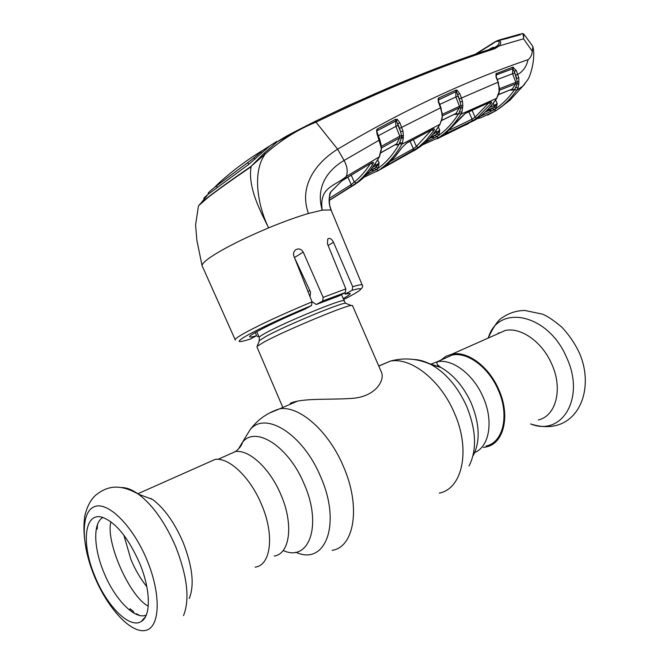 <?xml version="1.0" encoding="UTF-8"?>
<svg xmlns="http://www.w3.org/2000/svg" width="669" height="669" viewBox="0 0 669 669"><rect width="100%" height="100%" fill="white"/><g stroke="black" fill="none" stroke-linecap="round" stroke-linejoin="round"><path stroke-width="1" d="M437.317 366.42L438.044 365.165M443.597 358.91L452.336 355.022C467.439 351.71 488.487 367.206 498.112 389.692C509.728 415.023 503.331 442.56 486.054 446.022M352.555 305.691L351.116 305.474C343.657 306.118 283.706 331.247 264.012 342.06L257.105 346.35L256.971 346.96L282.82 407.454M290.221 403.315C302.162 397.879 328.738 399.945 350.999 398.448C374.974 397.261 384.725 380.929 381.656 372.717L380.912 371.002M309.856 290.672L307.924 291.441M538.344 419.923C556.148 416.076 563.164 388.664 551.657 363.852C542.158 341.809 520.808 326.915 505.22 330.503L496.155 334.533M483.336 447.436L486.438 446.9C504.041 443.363 510.572 415.29 498.723 389.467C488.914 366.537 467.455 350.748 452.068 354.118L445.98 356.251L440.838 360.148M498.898 332.769L498.422 333.522M121.917 487.559C126.909 487.634 132.454 489.859 138.558 494.24L152.582 499.459C164.373 508.373 174.525 522.623 183.038 542.208C192.521 566.392 194.595 585.141 189.26 598.462M207.39 462.856L215.201 459.386C229.007 457.245 250.29 477.348 261.437 504.275C274.733 534.707 271.07 565.397 255.123 567.128M139.503 562.897C150.692 589.322 151.219 615.99 141.293 621.442C129.803 629.278 106.806 606.122 94.965 576.444C80.899 543.554 84.344 511.124 102.767 517.455C116.088 522.723 128.331 537.868 139.503 562.897M146.268 615.054C135.021 620.314 114.55 599.09 103.846 572.396C93.56 547.97 92.857 522.581 102.934 517.505M96.277 528.962L97.239 529.054L97.431 524.613M129.36 609.961L130.179 608.79L133.365 611.508L134.243 613.297M135.765 614.075L136.56 613.782L139.461 615.413M133.039 612.587L133.365 611.508M129.853 610.345L130.179 608.79M449.702 129.937L472.105 119.182L468.818 111.823M472.046 110.335L475.082 117.134L488.863 102.825M472.105 119.182L475.082 117.134L476.855 118.087L471.921 121.047L472.105 119.182M471.921 121.047L446.374 133.39L446.775 132.42M460.866 117.393L446.114 132.939L465.407 113.278L490.419 102.006C491.79 101.571 491.941 102.131 490.854 103.695L488.888 102.892M446.374 133.39C444.935 134.093 444.852 133.942 446.114 132.939M465.407 113.278L460.657 117.543M465.181 113.521L490.419 102.006M490.854 103.695L476.855 118.087M442.334 114.307L461.033 105.593L462.823 105.735L461.861 112.308L460.899 114.198C454.569 124.267 447.151 132.086 438.638 137.655L422.348 144.981M425.241 142.497L436.824 136.668C445.228 131.149 452.545 123.414 458.775 113.462L460.899 114.198L496.691 98.293L499.066 91.703L498.982 86.886L497.87 82.287L461.459 98.009L462.513 101.471L462.823 105.735M475.383 119.868L475.207 119.977C483.277 114.725 490.436 107.492 496.691 98.293L498.957 93.459M461.861 112.308L459.636 111.756L458.14 114.198L454.226 114.432M429.005 138.817L432.266 137.153M432.358 137.103L434.95 135.539L429.448 138.341M432.927 134.369L439.767 130.221L437.1 134.059L438.948 135.038L436.765 136.526L434.95 135.539L437.1 134.059L430.1 137.638M435.912 130.497L436.765 132.42L436.64 134.302M438.337 126.993L439.767 130.221L438.948 135.038M432.759 136.911L434.541 137.914L431.948 137.312M441.691 120.512L456.024 113.454L459.344 107.784L459.436 106.195L455.857 96.988L439.725 104.431M441.732 120.345L455.706 113.588M438.839 102.006L438.111 98.753L438.872 97.908L455.873 90.164L457.061 90.181L459.762 93.652L461.459 98.009L459.327 98.861L456.475 91.778L457.061 90.181M438.872 97.908L438.555 99.89L455.924 91.686L438.847 99.631M459.762 93.652L457.638 94.505L457.981 96.135L455.857 96.988L455.832 91.862L456.475 91.778L455.924 91.686L455.873 90.164M457.981 96.135L460.255 101.989L462.513 101.471M458.775 113.462L460.966 108.035L461.033 105.593L459.327 98.861M462.747 107.692L459.344 107.784L442.426 115.846M456.024 113.454L458.14 114.198M440.955 107.801L441.766 112.743L440.503 107.834L440.955 107.801L438.839 101.997L438.387 102.023L438.111 98.753M380.878 144.788L381.439 146.31L399.786 136.183L395.889 126.357L398.105 125.454L400.606 131.76L399.569 128.415L440.503 107.834L438.387 102.023M442.134 112.576L442 114.692L441.766 112.743M442.343 114.374L442.293 117.334L442 114.692M442.293 117.334L441.741 119.132L441.966 117.527M413.894 150.809L419.873 146.904C426.504 142.004 432.467 135.598 437.769 127.695L439.884 124.359L441.741 119.132M376.915 171.373L407.421 154.263M366.57 174.676L376.304 169.516C385.344 163.579 393.071 154.924 399.502 143.551L399.987 142.572L402.337 143.183L401.801 144.27C395.295 155.752 387.451 164.49 378.286 170.503L363.919 177.318M380.929 152.8L396.5 143.969L398.799 144.705L401.467 138.065L403.348 137.68L402.337 143.183M396.5 143.969L399.702 137.864L401.467 138.065L401.459 135.539L403.374 135.665L403.348 137.68M398.799 144.705L395.103 144.956M380.962 152.641L396.215 144.119M399.569 128.415L397.704 123.715L399.92 122.812L402.964 131.208L400.606 131.76L401.459 135.539L399.786 136.183L399.702 137.864L381.472 147.949M398.105 125.454L396.525 120.972L395.764 120.821L377.592 130.472L395.655 121.072L395.889 126.357L378.353 135.757M380.887 146.352L381.347 146.386L380.945 146.728L376.898 133.323L376.572 130.012L377.425 128.925L395.622 119.274L397.252 119.325L399.92 122.812M381.347 146.386L381.389 149.522L380.945 146.728M380.736 144.83L381.071 146.193M377.45 133.282L379.833 139.779L344.067 160.46C329.917 168.764 314.965 184.903 322.207 210.15C318.879 186.76 334.885 186.358 346.249 176.491L379.223 156.914L381.021 149.781M379.833 139.779L381.096 144.655L380.661 144.855M376.572 130.012L377.441 133.273L376.898 133.323M395.764 120.821L395.622 119.274M377.592 130.472L377.425 128.925M396.525 120.972L397.252 119.325M402.964 131.208L403.374 135.665M352.337 186.007L358.183 182.152C365.307 176.842 371.613 169.675 377.09 160.652L379.557 156.554L380.895 151.152M369.505 171.406L376.396 167.049L379.097 162.927L378.42 168.019L374.13 170.854L371.596 170.185M372.784 167.267L376.045 165.368L376.003 167.283L378.42 168.019M372.173 169.859L374.13 170.854M376.003 167.283L370.041 170.771M377.717 159.807L379.097 162.927L376.045 165.368L375.292 163.671M380.97 150.366L381.263 150.793M493.764 48.059L497.585 45.617C500.203 42.08 499.659 40.717 495.946 41.52L498.748 40.199C501.206 41.16 501.374 43.067 499.241 45.918L494.918 48.628C441.732 65.704 382.083 90.215 315.985 122.159L337.644 149.195C318.67 160.769 297.839 184.268 308.451 213.478L322.207 210.15L330.361 209.941L331.306 210.526L362.305 285.245M202.138 266.036C201.603 264.406 204.338 261.504 210.35 257.314C223.488 248.517 242.914 238.708 268.62 227.87C283.689 221.648 296.969 216.856 308.451 213.478M312.013 301.727L316.295 304.504L322.742 300.975L323.127 297.379L303.233 252.104C301.025 248.676 298.315 248.032 295.088 250.181L293.549 252.731L293.591 255.349L312.063 301.853L311.503 305.541L304.629 309.312C274.215 322.082 246.627 336.097 249.813 336.942C250.44 337.268 252.69 336.858 256.578 335.696L255.307 332.535M344.585 292.905L345.129 294.084L352.145 290.287L352.688 286.692L333.471 242.245C331.607 238.766 329.7 237.679 327.751 238.975L327.467 243.851L345.848 288.908L345.346 292.495L338.815 296.041L316.295 304.504M351.183 175.069L354.261 182.068C360.156 177.352 365.466 171.314 370.174 163.938M329.148 198.459L351.2 184.611L354.261 182.068L356.376 183.013L329.098 200.449M347.888 177.084L351.2 184.611L351.208 186.526M370.71 163.487L372.892 164.089C368.025 171.816 362.523 178.13 356.376 183.013M345.129 178.79L371.897 162.667C373.519 161.898 373.854 162.366 372.892 164.089M331.13 191.342C328.387 197.547 328.446 203.945 331.306 210.526L329.666 205.207C328.956 197.798 329.382 193.316 330.954 191.76L341.7 180.973L371.897 162.667M310.056 296.802L310.533 292.119L294.485 257.649M256.578 335.696L250.574 338.991C236.408 343.448 235.438 342.152 247.647 335.11C262.884 326.857 284.166 316.997 311.503 305.541M257.322 336.658L258.627 336.055M345.129 294.084L350.038 293.357C350.74 293.875 348.449 295.606 343.172 298.558M198.584 205.776L201.227 202.791L198.601 205.701L208.251 197.288C218.671 189.285 232.963 179.1 251.126 166.723C247.463 187.487 260.893 212.14 268.62 227.87C258.209 206.863 251.586 172.209 265.367 153.862L251.017 166.38L263.962 153.427L276.991 141.97L314.589 121.633C380.72 89.696 440.369 65.194 493.53 48.143L493.822 48.051C465.448 57.375 435.494 68.472 403.984 81.359L347.838 105.752L314.589 121.633M286.993 135.882L276.991 141.97C287.637 134.946 293.984 132.236 314.739 121.574L315.985 122.159C298.006 129.376 281.131 139.946 265.367 153.862L263.962 153.427M204.02 198.71C203.276 198.676 204.58 197.246 207.95 194.42L201.227 202.791L208.41 196.937C218.704 189.026 232.912 178.849 251.017 166.38M202.063 265.626L196.853 240.238L195.591 224.909L198.392 206.395M207.95 194.42L248.818 164.29L269.373 146.36M208.302 193.466C207.482 193.425 209.439 191.501 214.172 187.705L254.053 157.851L254.747 159.423M276.79 141.418L262.833 150.316L254.053 157.851M488.562 49.79L492.493 47.574L493.822 47.315L493.162 48.227M493.296 48.218L496.641 46.496L493.822 48.051L494.918 48.628M497.585 45.617L499.241 45.918L523.551 38.81L532.281 51.287C531.964 55.017 530.559 57.81 528.075 59.683C465.574 80.974 402.102 110.811 337.644 149.195L344.067 160.46C347.311 166.522 348.039 171.866 346.249 176.491L345.288 178.564L341.558 181.19M523.768 34.052L523.534 38.61C523.476 35.599 523.091 33.885 522.364 33.475L521.494 33.751M532.465 45.801L532.884 46.73L532.281 51.287M520.699 34.186L506.91 38.534L498.204 40.274M495.946 41.52L476.328 53.938M475.626 54.181L492.794 43.661M495.704 41.654L495.052 42.013M496.247 41.052L506.91 38.534M506.592 38.501L519.696 34.897M498.982 86.886L498.254 82.262L496.055 77.211L495.946 73.732L512.814 67.201L516.317 70.529L518.818 77.905L518.876 83.817L518.023 87.831L516.694 90.256L522.824 86.142L527.088 80.598C530.475 77.027 535.852 57.902 532.884 46.73M499.317 86.744L499.358 91.561L498.656 93.702M498.622 94.647L512.245 89.077L515.715 83.834L499.542 90.206M498.673 94.471L511.852 89.194M485.167 112.108L489.499 110.226M480.225 116.389L494.115 109.783C501.842 104.79 508.716 98.025 514.72 89.504L517.187 84.127L517.321 81.735L514.277 71.34L516.652 78.365L518.818 77.905M514.72 89.504L516.694 90.256C510.606 98.878 503.64 105.71 495.796 110.753L481.228 117.585L477.056 118.739M518.023 87.831L515.916 87.313L514.177 89.847L510.347 90.148L512.245 89.077L514.177 89.847M518.876 83.817L515.715 83.834L515.816 82.295L512.563 73.782L512.747 68.756L514.277 71.34L516.317 70.529M519.002 81.894L517.321 81.735L499.5 88.718M528.075 59.683C526.419 66.691 522.991 71.591 517.789 74.376L515.757 75.187M522.824 86.142L510.146 99.99L496.256 110.519L494.115 109.783M487.559 115.152L496.365 110.452M436.974 138.884L467.598 123.84C468.994 123.221 468.994 123.297 467.614 124.049L460.581 127.143M438.805 131.684L438.588 131.174M467.054 124.091L467.614 124.049M496.055 77.211L496.482 74.836L512.747 68.756M495.946 73.732L496.214 75.045L496.549 73.23M512.814 67.201L512.772 68.715L496.54 74.736M514.595 72.98L497.276 79.519M489.633 107.492L494.24 105.501L493.212 103.21M489.683 110.142L494.558 107.099L494.023 107.349L494.24 105.501L497.209 103.553L496.247 108.077L493.998 109.565L492.351 108.57L485.911 111.388M497.46 74.451L497.912 74.209M494.023 107.349L486.823 110.477M496.247 108.077L494.558 107.099L497.209 103.553L495.612 99.999M493.998 109.565L491.748 110.962L490.118 109.967M491.748 110.962L489.072 110.41M513.307 67.134L513.006 68.698M399.502 143.551L401.801 144.27L439.884 124.359L442.067 118.814M386.339 165.619C384.8 166.506 384.642 166.456 385.871 165.477L394.275 157.566L401.776 147.782L406.618 143.074L433.127 129.075C434.599 128.49 434.817 129.008 433.796 130.647L426.446 139.863L418.317 147.389L386.339 165.619L386.707 164.808M431.714 129.937L433.796 130.647M406.418 143.308L433.127 129.075M401.776 147.782L406.618 143.074M413.258 150.617L413.358 148.719L416.377 146.436L418.317 147.389M413.333 139.57L416.377 146.436L431.538 130.02M390.755 161.229L413.358 148.719L410.08 141.326M402.521 138.023L401.484 135.665M499.166 108.545L509.97 100.166L523.141 85.799M524.998 83.692L523.158 85.849M517.906 35.29L517.89 34.729L505.128 38.35L505.145 38.827M505.128 38.35L500.036 39.722M494.006 42.607L494.65 42.122M519.771 34.729L519.83 34.144L517.89 34.729M475.099 54.365L493.914 42.515M430.46 364.304L437.242 361.745C452.277 358.492 473.343 374.239 483.051 396.976C493.797 420.609 489.541 446.566 474.747 452.503M426.789 362.799L440.812 367.39C453.515 374.699 463.659 386.615 471.244 403.139C479.673 423.862 480.384 441.239 473.376 455.28M413.634 359.462C419.388 359.646 425.375 361.427 431.589 364.822C446.123 373.218 457.772 386.95 466.527 406.024C476.253 429.95 477.097 449.936 469.061 465.984M378.738 365.993L390.378 361.101C410.891 357.045 440.235 379.791 454.151 412.489C470.926 449.426 462.697 488.654 439.282 493.12M268.846 413.317L279.717 408.792C299.26 405.489 328.538 430.945 343.322 466.226C361.043 506.14 354.578 547.041 332.167 550.361M245.306 437.585L249.855 430.092C264.623 410.356 302.898 433.688 320.627 476.713C341.683 523.794 325.51 566.233 295.79 552.201M238.356 449.083L242.379 442.41C255.324 425.258 288.657 446.256 304.161 484.022C322.55 525.232 309.053 562.612 283.154 550.487M227.669 455.02L235.455 451.558C249.177 449.334 270.109 468.685 280.93 494.759C293.85 524.22 289.986 554.133 274.148 556.006M344.201 300.983L344.109 300.716C343.757 298.048 284.869 322.224 265.56 333.045C260.751 335.687 258.652 337.209 259.288 337.594L259.229 341.073M346.601 303.667L345.371 303.174C338.338 303.709 283.79 326.531 265.794 336.532L259.447 340.538L257.105 346.35M530.609 423.945C562.236 436.857 585.618 397.629 566.559 357.405C548.137 313.468 497.97 303.567 488.27 338.029M146.829 586.688C140.557 578.919 135.247 569.829 130.89 559.401L123.849 535.108M90.817 566.76C84.629 547.267 82.63 530.333 84.804 515.966C86.953 506.717 90.616 499.768 95.767 495.102C106.58 486.564 118.739 482.926 138.558 494.24C152.841 505.112 165.226 522.614 175.713 546.732C187.37 576.544 189.971 599.491 183.507 615.572M146.979 560.045C161.522 594.758 160.125 628.032 145.24 630.466C130.564 633.418 107.224 607.703 94.329 576.101C81.242 544.549 80.665 512.395 94.112 506.801C107.333 500.696 132.646 525.274 146.979 560.045M475.207 119.977L438.638 137.655L436.824 136.668M436.765 136.526L434.541 137.914M440.118 124.175L437.769 127.695M417.038 148.878L378.286 170.503L376.304 169.516M355.348 184.151L329.106 200.541M369.673 171.205L374.306 168.504L376.287 169.491M379.49 156.688L377.09 160.652M352.688 286.692C358.233 285.027 361.385 284.442 362.138 284.935C363.376 285.922 362.581 287.695 359.746 290.271M235.337 340.069C234.309 339.459 237.244 337.209 244.135 333.313C260.274 324.482 282.92 313.995 312.063 301.853M323.127 297.379L345.848 288.908M345.346 292.495L322.742 300.975M328.136 245.49L333.471 242.245M294.444 257.54L303.233 252.104M257.716 336.557L258.694 336.206M343.615 299.578L349.352 296.593C363.459 288.933 364.388 286.825 352.145 290.287M261.261 153.142L260.743 151.98M248.651 164.407L247.965 162.793M217.082 187.245L216.513 185.857M492.844 48.369L492.493 47.574M520.306 34.512L520.934 34.002M378.779 366.094L390.378 361.101C404.344 357.321 418.075 358.567 431.589 364.822L440.812 367.39C438.12 365.466 436.824 364.12 436.907 363.351L437.242 361.745L452.336 355.022M218.019 459.319L235.455 451.558C239.569 448.314 241.877 445.261 242.379 442.41L249.855 430.092C257.314 419.814 267.266 412.714 279.717 408.792L297.529 401.116M341.458 294.603L345.371 303.174L351.116 305.474M352.446 305.449L381.656 372.717M256.771 331.707L259.179 337.343M505.22 330.503L452.068 354.118M488.161 338.079C493.797 326.079 498.773 319.105 503.096 317.165C509.41 312.883 516.61 310.642 524.68 310.441L542.618 314.179C547.643 316.236 554.099 320.618 561.993 327.317C568.667 334.467 574.236 342.528 578.693 351.501C596.94 390.445 576.285 438.463 530.785 424.004M150.558 498.706L151.127 498.447M145.482 616.734L141.293 621.442M137.864 493.747L215.201 459.386M498.489 332.995L498.112 333.664M148.25 606.106C129.794 597.032 105.301 541.664 110.929 521.812M437.986 127.528C432.902 135.096 427.182 141.318 420.826 146.185M377.333 160.451L370.049 170.754L361.862 179.183M341.324 181.358L331.063 191.577M235.137 339.635L202.448 266.513M262.833 150.316C247.63 159.414 232.988 170.336 218.88 183.097L214.172 187.705M519.353 34.872L522.364 33.475L523.877 34.203L532.725 46.178M520.582 34.571L520.014 34.637M493.045 43.242L495.135 41.712M496.916 98.134C490.929 106.923 484.088 113.939 476.403 119.191M507.503 101.964L504.677 104.138M504.535 104.264L501.307 106.94M498.254 82.262L496.448 77.194M386.824 164.708L394.827 156.998L402.002 147.606M516.56 35.114L505.053 38.367"/></g></svg>
